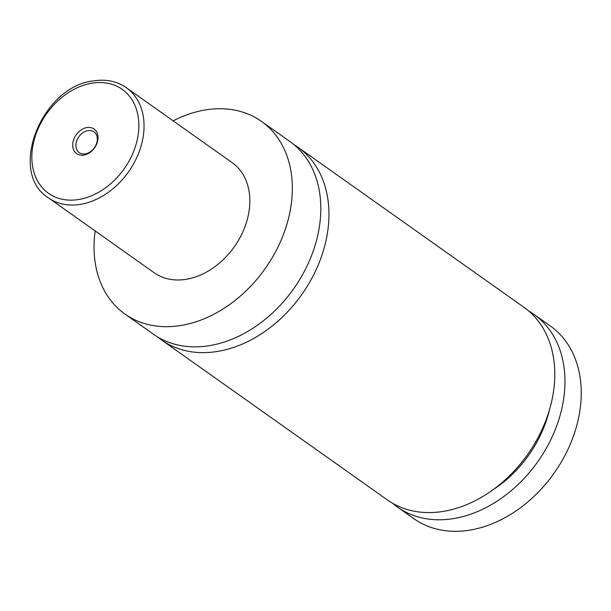 <?xml version="1.0" encoding="UTF-8"?>
<svg xmlns="http://www.w3.org/2000/svg" width="611" height="611" viewBox="0 0 611 611"><rect width="100%" height="100%" fill="white"/><g stroke="black" fill="none" stroke-linecap="round" stroke-linejoin="round"><path stroke-width="0.92" d="M173.15 120.848A118.06 88.144 125.3 0 1 205.082 109.988A118.06 88.144 125.3 0 1 261.424 121.368L289.904 141.546A118.06 88.144 125.3 0 1 311.389 256.001A118.06 88.144 125.3 0 1 209.779 345.605A118.06 88.144 125.3 0 1 153.437 334.225L124.95 314.054A118.06 88.144 125.3 0 1 95.163 230.95M293.868 144.578A118.06 88.144 125.3 0 1 298.046 147.304A118.06 88.144 125.3 0 1 319.53 261.768A118.06 88.144 125.3 0 1 217.921 351.371A118.06 88.144 125.3 0 1 161.571 339.991A118.06 88.144 125.3 0 1 157.615 336.951M83.837 155.102A15.084 11.265 -54.7 0 0 97.928 139.224A15.084 11.265 -54.7 0 0 86.877 127.569A15.084 11.265 -54.7 0 0 72.778 143.448A15.084 11.265 -54.7 0 0 83.837 155.102M87.908 130.609A12.739 9.516 -54.7 0 0 76.94 140.278A12.739 9.516 -54.7 0 0 79.262 152.635A12.739 9.516 -54.7 0 0 85.341 153.865A12.739 9.516 -54.7 0 0 96.309 144.188A12.739 9.516 -54.7 0 0 93.987 131.839A12.739 9.516 -54.7 0 0 87.908 130.609M126.378 87.724L232.18 162.656A67.462 50.369 125.3 0 1 244.453 228.063A67.462 50.369 125.3 0 1 186.393 279.265A67.462 50.369 125.3 0 1 154.193 272.758L48.399 197.827A67.462 50.369 125.3 0 0 80.591 204.334A67.462 50.369 125.3 0 0 138.659 153.132A67.462 50.369 125.3 0 0 126.378 87.724C116.861 81.171 105.795 78.918 93.185 80.942C41.395 86.678 7.447 172.478 48.399 197.827M261.424 121.368A118.06 88.144 125.3 0 1 282.908 235.831A118.06 88.144 125.3 0 1 181.291 325.426A118.06 88.144 125.3 0 1 124.95 314.054M298.046 147.304L523.887 307.257A118.06 88.144 125.3 0 1 545.371 421.72A118.06 88.144 125.3 0 1 443.754 511.323A118.06 88.144 125.3 0 1 387.412 499.943L161.571 339.991M549.274 410.439A103.068 76.955 125.3 0 1 493.169 489.648M528.798 311.106A118.06 88.144 125.3 0 1 534.06 314.466L550.335 325.991A118.06 88.144 125.3 0 1 571.82 440.455A118.06 88.144 125.3 0 1 470.203 530.058A118.06 88.144 125.3 0 1 413.861 518.678L397.585 507.145A118.06 88.144 125.3 0 1 392.667 503.304M534.06 314.466A118.06 88.144 125.3 0 1 555.544 428.922A118.06 88.144 125.3 0 1 453.927 518.525A118.06 88.144 125.3 0 1 397.585 507.145M78.934 199.469A63.712 47.574 -54.7 0 0 138.476 132.411A63.712 47.574 -54.7 0 0 91.772 83.203A63.712 47.574 -54.7 0 0 32.23 150.26A63.712 47.574 -54.7 0 0 78.934 199.469"/></g></svg>
